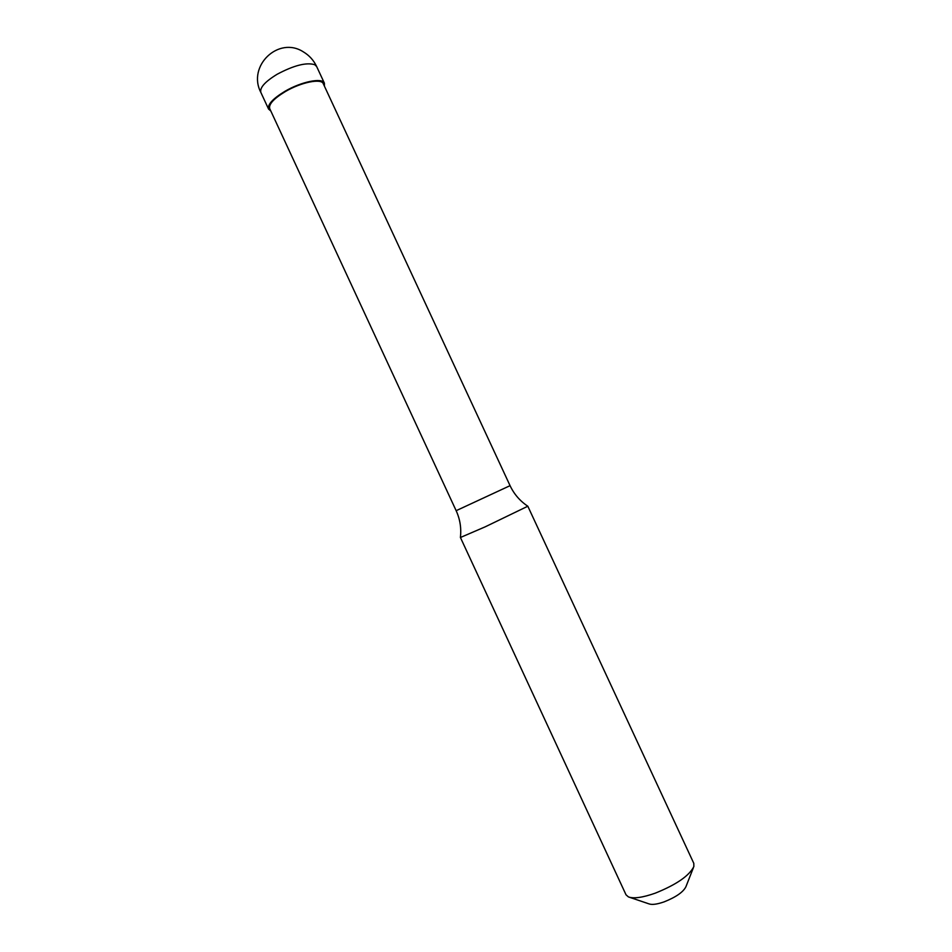 <?xml version="1.0" encoding="UTF-8"?>
<svg xmlns="http://www.w3.org/2000/svg" width="952" height="952" viewBox="0 0 952 952"><rect width="100%" height="100%" fill="white"/><g stroke="black" fill="none" stroke-linecap="round" stroke-linejoin="round"><path stroke-width="1.43" d="M270.832 111.015L268.583 109.087C267.393 104.577 272.855 98.639 284.981 91.285C301.379 81.61 322.49 77.409 324.394 83.181L324.406 86.144M456.151 510.688L269.702 108.587C268.571 104.256 273.819 98.556 285.457 91.499C301.189 82.217 321.443 78.171 323.287 83.716L510.058 485.663C514.068 494.147 519.982 501.002 527.813 506.226L485.187 526.837L460.399 537.511C461.47 528.17 460.054 519.221 456.151 510.688L510.058 485.663M460.411 537.463L626.023 894.797L628.427 896.915C633.699 898.831 642.612 897.593 655.178 893.19C676.36 884.67 689.26 875.78 693.865 866.534L693.794 863.333L527.813 506.214M629.688 897.343L648.955 903.864C652.037 904.983 657.106 904.305 664.163 901.853C676.015 897.117 683.274 892.072 685.928 886.705L693.377 867.772M260.86 92.439C259.599 87.751 265.001 81.705 277.091 74.292C293.847 65.367 306.401 62.166 314.755 64.7L316.659 66.533C313.696 60.297 309.281 55.418 303.402 51.896C278.579 35.724 246.996 66.009 260.86 92.439L268.583 109.087M324.394 83.181L316.659 66.533"/></g></svg>
